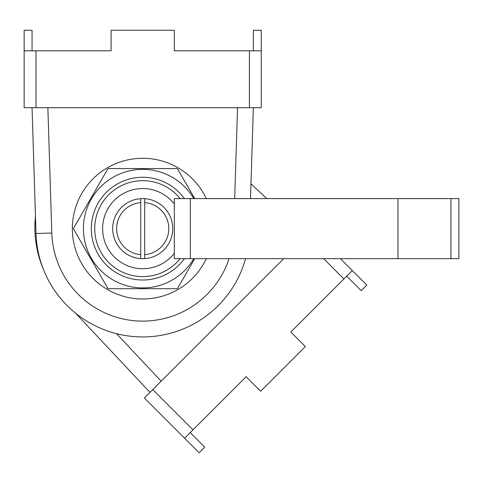 <?xml version="1.0" encoding="UTF-8"?>
<svg xmlns="http://www.w3.org/2000/svg" width="483" height="483" viewBox="0 0 483 483"><rect width="100%" height="100%" fill="white"/><g stroke="black" fill="none" stroke-linecap="round" stroke-linejoin="round"><path stroke-width="0.72" d="M261.261 50.806L261.261 107.709L249.403 107.709L249.403 50.806L261.261 50.806L261.261 30.254L253.358 30.254L253.358 50.806M249.403 50.806L174.321 50.806L175.504 50.806L174.321 50.806L174.321 30.254L111.09 30.254L111.09 50.806L24.15 50.806L24.15 30.254L32.053 30.254L32.053 50.806M109.907 50.806L111.09 50.806L109.907 50.806M249.403 107.709L24.15 107.709L24.15 50.806M47.871 107.709L51.808 233.023L36.008 233.518L32.053 107.709L35.464 216.318A106.749 106.749 0 0 0 43.548 269.707M250.967 183.794L266.737 198.604L250.967 183.794L253.358 107.709L250.502 198.604M36.008 233.518A106.749 106.749 0 0 0 245.581 258.671A106.749 106.749 0 0 1 36.008 233.518M206.313 198.604A70.343 70.343 0 0 0 72.359 228.634A70.343 70.343 0 0 0 206.313 258.671M194.727 198.604L177.382 168.567L108.023 168.567L73.344 228.634L108.023 288.707L177.382 288.707L194.727 258.671M340.4 258.671L352.282 270.552L290.808 332.026L291.641 331.187L290.808 332.026L305.334 346.559L260.627 391.266L246.095 376.74L193.001 429.828L184.621 438.214L199.153 452.746L204.738 447.155L190.211 432.623M184.621 438.214L144.381 397.974L283.684 258.671M352.282 270.552L366.814 285.085L361.224 290.669L346.691 276.143M75.583 313.177L149.971 392.389M193.81 198.604A59.276 59.276 0 0 0 83.426 228.634A59.276 59.276 0 0 0 193.81 258.671M144.683 202.631L144.683 254.644A26.082 26.082 0 0 0 168.784 228.634A26.082 26.082 0 0 0 144.683 202.631L144.683 198.67L144.683 202.631M140.728 202.631L140.728 254.644A26.082 26.082 0 0 1 116.62 228.634A26.082 26.082 0 0 1 140.728 202.631L140.728 198.67L140.728 202.631M144.683 254.644L144.683 258.604A30.037 30.037 0 0 0 172.739 228.634A30.037 30.037 0 0 0 140.728 198.67A30.037 30.037 0 0 0 112.672 228.634A30.037 30.037 0 0 0 140.728 258.604L140.728 254.644L140.728 258.604A30.037 30.037 0 0 0 144.683 258.604L144.683 254.644M174.321 198.604L174.321 258.671L458.85 258.671L458.85 198.604L174.321 198.604M184.385 198.604A51.373 51.373 0 0 0 91.329 228.634A51.373 51.373 0 0 0 184.385 258.671M458.85 198.604L458.85 258.671M397.956 198.604L397.956 258.671M36.008 107.709L36.008 50.806M234.684 198.604L237.539 107.709M51.808 233.023A90.943 90.943 0 0 0 229.069 258.671M323.634 258.671L343.896 278.933M152.767 389.594L193.001 429.828M116.494 333.65L161.153 381.202M174.321 203.977A40.095 40.095 0 0 0 115.54 199.147A40.095 40.095 0 0 0 115.54 258.127A40.095 40.095 0 0 0 174.321 253.297M180.117 198.604A47.974 47.974 0 0 0 110.033 193.502A47.974 47.974 0 0 0 110.033 263.772A47.974 47.974 0 0 0 180.117 258.671M190.308 198.604L190.308 258.671M450.947 198.604L450.947 258.671"/></g></svg>
